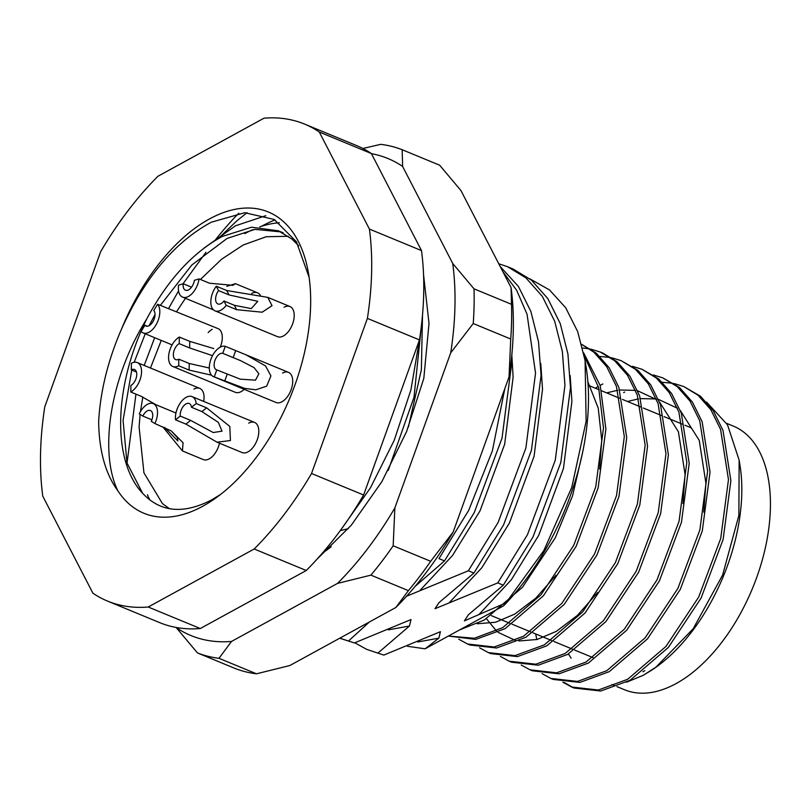 <?xml version="1.0" encoding="UTF-8"?>
<svg xmlns="http://www.w3.org/2000/svg" width="811" height="811" viewBox="0 0 811 811"><rect width="100%" height="100%" fill="white"/><g stroke="black" fill="none" stroke-linecap="round" stroke-linejoin="round"><path stroke-width="1.22" d="M121.528 329.043A162.981 90.974 112.4 0 1 209.35 219.011A162.981 90.974 112.4 0 1 308.697 274.534A162.981 90.974 112.4 0 1 216.618 497.417A162.981 90.974 112.4 0 1 202.831 506.206A162.981 90.974 112.4 0 1 117.869 490.787C105.46 473.928 99.054 450.815 98.648 421.446C100.402 390.943 108.025 360.145 121.528 329.043C144.703 277.717 174.639 242.094 211.336 222.194L244.75 212.715L274.159 219.446L296.4 241.719L309.113 277.291M298.681 245.753L291.798 238.961L278.376 230.821L251.552 227.212L222.295 236.437C192.643 252.586 167.421 280.17 146.619 319.159A149.396 83.391 -67.6 0 0 142.675 493.352C160.487 512.299 183.489 514.468 211.701 499.85L220.541 494.477M288.3 236.285L266.201 236.741L243.128 245.044L221.555 259.256L200.418 279.471M185.435 298.296L176.514 311.779M161.267 340.417L150.461 368.022M142.827 397.025L140.445 411.633M140.11 414.38L139.097 426.991L143.942 472.833L162.443 503.621L169.479 508.7M142.675 493.352L126.992 462.949L123.069 420.372L131.757 370.08M134.15 362.294L145.25 333.808M149.123 325.677L155.023 314.496M160.345 305.392L191.801 265.025L227.11 238.424L254.948 229.361L280.748 231.875M275.02 219.943A179.282 100.077 -67.6 0 0 261.75 226.157A179.282 100.077 -67.6 0 0 261.446 226.33M706.574 402.094L727.497 424.822L739.135 460.121L740.037 465.757A146.679 81.881 112.4 0 1 657.163 666.358L643.447 675.208L626.518 682.244M656.464 666.875A146.679 81.881 112.4 0 1 644.755 674.265M739.135 460.121L738.882 515.421L722.621 575.029L693.192 628.748L655.754 667.392M583.667 352.856L600.252 385.671L605.888 429.009L598.143 487.867L576.114 546.411L543.37 595.821L505.081 628.647L475.753 639.392L448.351 636.077M448.392 636.057L474.334 638.247L502.678 627.653L540.967 594.828L573.712 545.418L595.74 486.874L603.485 428.015L598.63 387.526L584.234 355.715M582.785 451.636L572.566 495.805L555.292 537.805L522.537 587.215L484.258 620.04L459.523 629.965M683.663 386.492L700.42 396.194L713.254 410.69L722.976 430.347L730.873 480.639L723.118 539.497L701.099 598.042L668.355 647.452L630.066 680.277L600.728 691.023L574.107 688.032L571.694 687.039L598.325 690.029L627.663 679.283L665.943 646.458L698.697 597.048L720.715 538.504L728.471 479.636L720.563 429.354L710.841 409.697L698.018 395.2L683.663 386.492L674.093 383.532M672.785 383.279L662.405 382.285M624.683 392.048L623.649 392.575M662.83 377.885L679.588 387.597L692.422 402.084L702.144 421.74L710.041 472.032L702.296 530.891L680.267 589.435L647.523 638.845L609.233 671.67L579.906 682.416L553.274 679.425L550.872 678.432L577.493 681.422L606.831 670.677L645.12 637.851L677.864 588.441L699.883 529.897L707.638 471.039L699.731 420.747L690.019 401.09L677.185 386.604L662.83 377.885L653.26 374.925M641.998 369.279L658.765 378.99L671.589 393.487L681.311 413.134L689.208 463.426L681.463 522.284L659.434 580.828L626.69 630.238L588.401 663.063L559.073 673.809L532.442 670.819L530.039 669.825L556.66 672.816L585.998 662.07L624.288 629.245L657.032 579.835L679.06 521.291L686.805 462.432L678.908 412.14L669.187 392.494L656.352 377.997L641.998 369.279L632.428 366.329M621.165 360.672L637.933 370.384L650.757 384.88L660.478 404.527L668.386 454.819L660.63 513.677L638.612 572.231L605.858 621.631L567.578 654.457L538.24 665.213L511.609 662.212L509.207 661.218L535.838 664.209L565.166 653.463L603.455 620.638L636.199 571.238L658.228 512.684L665.973 453.825L658.076 403.533L648.354 383.887L635.53 369.39L621.165 360.672L611.606 357.722M610.298 357.458L599.907 356.465M602.745 353.059L617.1 361.777L629.934 376.274L639.656 395.93L647.553 446.212L639.798 505.071L617.779 563.625L585.035 613.035L546.746 645.86L517.408 656.606L490.787 653.605L488.374 652.612L515.005 655.612L544.343 644.867L582.622 612.031L615.377 562.631L637.395 504.077L645.15 445.219L637.243 394.927L627.521 375.28L614.697 360.783L600.343 352.065L590.773 349.115M589.465 348.852L582.592 347.99M581.68 344.361L596.267 353.17L609.102 367.667L618.823 387.323L626.721 437.605L618.975 496.464L596.947 555.018L564.203 604.428L525.913 637.253L496.585 647.999L469.954 645.009L467.552 644.015L494.173 647.006L523.511 636.26L561.8 603.435L594.544 554.025L616.563 495.47L624.318 436.612L616.411 386.33L606.699 366.673L593.865 352.177L581.7 344.422M572.911 687.515L564.213 682.446M535.645 633.938L536.862 639.555M562.895 682.223L571.694 687.039M542.062 673.617L550.872 678.432M602.826 383.968L600.16 385.387M598.336 386.421L595.325 388.205M521.23 665.02L530.039 669.825M500.407 656.413L509.207 661.218M479.575 647.807L488.374 652.612M458.742 639.2L467.552 644.015M339.718 638.227L354.407 642.941L339.789 638.186M366.663 649.358L383.806 655.085L366.663 649.358L354.843 642.788M498.755 263.747L507.534 266.707L525.863 277.818L542.265 296.279L554.714 321.308L562.368 351.609L564.943 385.306L555.271 460.202L527.454 534.702L497.761 582.906L435.01 608.716L438.974 602.644L473.908 573.053L503.601 524.849L531.418 450.348L541.079 375.452L538.514 341.745L530.86 311.444L518.401 286.425L500.164 266.474M502.779 271.543L516.678 290.308L527.069 314.293L535.544 373.161L525.873 448.057L498.066 522.558L468.363 570.762L406.544 596.237M321.886 553.69L331.212 546.756M415.141 586.373L444.509 560.908L474.202 512.704L502.019 438.204L511.69 363.308L511.599 357.124M388.205 470.492L413.995 397.258L421.497 325.039M504.777 388.753L492.389 450.815L468.667 510.423L438.974 558.617L444.509 560.908M348.314 528.711L340.306 530.566M529.796 278.812L549.523 289.943L565.642 307.683L577.655 331.527L585.086 360.581L586.13 421.264L571.785 487.34L543.846 550.547L505.963 602.877L464.399 620.861L468.373 614.789L503.296 585.187L532.989 536.994L560.807 462.493L570.478 387.597L567.913 353.89L560.249 323.589L547.8 298.57L531.408 280.109L513.069 268.999L507.534 266.707M585.086 360.581L586.181 367.413A190.139 106.14 112.4 0 1 503.53 605.868L505.963 602.877M468.363 570.762L473.908 573.053M497.761 582.906L503.296 585.187M354.407 642.941L411.005 619.553L409.464 626.001L378.261 652.794M369.431 621.966L348.872 640.649M503.53 605.868L425.106 648.81L407.436 646.276M149.133 498.218A179.282 100.077 -67.6 0 0 149.629 499.89M107.569 601.103L159.645 622.615A258.05 144.044 -67.6 0 0 200.287 628.525L306.274 570.498A258.05 144.044 -67.6 0 0 363.612 495.004L419.469 339.91A258.05 144.044 -67.6 0 0 421.497 250.589L371.367 153.532A258.05 144.044 -67.6 0 0 356.688 145.615L304.612 124.103A258.05 144.044 -67.6 0 0 263.98 118.193L157.983 176.23A258.05 144.044 -67.6 0 0 100.645 251.724L44.787 406.808A258.05 144.044 -67.6 0 0 42.76 496.129L92.9 593.196A258.05 144.044 -67.6 0 0 107.569 601.103A258.05 144.044 -67.6 0 0 148.21 607.013L254.198 548.986A258.05 144.044 -67.6 0 0 311.536 473.492L367.393 318.399A258.05 144.044 -67.6 0 0 369.421 229.077L319.291 132.021A258.05 144.044 -67.6 0 0 304.612 124.103M371.367 153.532L319.291 132.021M369.421 229.077L421.497 250.589M419.469 339.91L367.393 318.399M311.536 473.492L363.612 495.004M306.274 570.498L254.198 548.986M148.21 607.013L200.287 628.525M703.755 512.126L705.905 483.143L699.234 440.343L680.378 410.66M677.388 408.197L658.481 399.397M656.312 398.971L640.578 398.606M638.581 398.87L627.461 401.486M682.933 503.519L685.082 474.536L678.401 431.736L659.556 402.053M656.565 399.59L637.649 390.79M635.479 390.365L619.746 390M617.749 390.263L606.638 392.879M486.448 618.742L496.454 630.978M498.086 632.347L515.461 640.457M518.868 640.984L537.196 639.473L556.376 631.333L577.442 615.367L597.677 592.466M477.203 623.771L495.531 622.26L514.711 614.12L535.787 598.153L556.022 575.263M599.613 469.093L601.752 440.12L598.224 408.126L587.884 381.849M117.869 490.787C99.135 452.903 109.434 378.24 146.619 319.159M383.806 655.085L440.403 631.698L438.852 638.145L425.106 648.81M203.845 248.217L235.484 225.793L265.815 215.685M149.406 499.718L147.45 494.74M279.369 222.772A162.981 90.974 -67.6 0 0 259.753 226.908M252.789 229.665A162.981 90.974 -67.6 0 0 244.76 233.639M211.671 355.36L189.602 347.939L179.19 343.641L179.343 337.062A16.301 9.093 -67.6 0 0 169.134 352.603A16.301 9.093 -67.6 0 0 172.794 366.481L235.281 392.301A16.301 9.093 -67.6 0 0 241.181 391.591A16.301 9.093 -67.6 0 0 244.202 389.341M222.751 353.322A8.83 4.927 -67.6 0 0 215.077 360.064A8.83 4.927 -67.6 0 0 216.395 369.765A8.83 4.927 -67.6 0 0 216.78 369.897L240.34 379.173L255.506 380.166L258.871 373.77L254.025 367.596L240.634 360.672L222.751 353.322L225.276 346.307A16.301 9.093 -67.6 0 0 211.113 358.756A16.301 9.093 -67.6 0 0 213.546 376.669L276.034 402.489A16.301 9.093 -67.6 0 0 281.934 401.78A16.301 9.093 -67.6 0 0 292.142 386.239A16.301 9.093 -67.6 0 0 288.483 372.361A16.301 9.093 -67.6 0 0 282.583 373.06M254.573 422.43L192.085 396.62A16.301 9.093 -67.6 0 1 196.221 403.554L206.633 407.852L229.797 426.434L230.436 440.555L216.993 442.177L242.134 452.558A16.301 9.093 -67.6 0 0 248.024 451.859A16.301 9.093 -67.6 0 0 258.233 436.318A16.301 9.093 -67.6 0 0 254.573 422.43A16.301 9.093 -67.6 0 0 248.683 423.139M175.946 413.002L153.289 403.635A16.301 9.093 -67.6 0 1 154.871 423.545L171.192 430.874L183.053 442.755L182.445 450.946L203.338 459.584A16.301 9.093 -67.6 0 0 209.228 458.874A16.301 9.093 -67.6 0 0 219.467 443.191M212.168 329.317A16.301 9.093 -67.6 0 0 208.143 332.601M218.585 290.602A8.83 4.927 -67.6 0 0 217.885 303.953A8.83 4.927 -67.6 0 0 223.937 300.982L234.359 305.281L251.238 308.606L257.786 301.327L228.996 294.91L218.585 290.602L216.314 286.222A16.301 9.093 -67.6 0 0 215.037 310.856L277.524 336.666A16.301 9.093 -67.6 0 0 283.424 335.967A16.301 9.093 -67.6 0 0 293.633 320.426A16.301 9.093 -67.6 0 0 289.973 306.548A16.301 9.093 -67.6 0 0 284.073 307.247M616.978 686.633L624.49 689.735A142.604 79.6 -67.6 0 0 676.08 683.582A142.604 79.6 -67.6 0 0 765.402 547.618A142.604 79.6 -67.6 0 0 733.387 426.13L726.656 423.352M568.501 653.919A142.604 79.6 -67.6 0 0 571.126 658.137M642.829 671.751A142.604 79.6 -67.6 0 0 644.836 670.677M203.652 401.394A16.301 9.093 -67.6 0 0 199.81 388.408A16.301 9.093 -67.6 0 0 193.91 389.108M220.247 347.159A16.301 9.093 -67.6 0 0 218.068 328.617L157.577 304.247A16.301 9.093 -67.6 0 1 156.858 323.315A16.301 9.093 -67.6 0 1 143.131 332.926A16.301 9.093 -67.6 0 1 141.134 331.486L144.905 325.241A8.83 4.927 -67.6 0 0 145.98 326.022A8.83 4.927 -67.6 0 0 153.421 320.811A8.83 4.927 -67.6 0 0 153.806 310.491L157.577 304.247M260.503 295.701A16.301 9.093 -67.6 0 0 257.523 292.801A16.301 9.093 -67.6 0 0 251.623 293.501M422.511 315.073L421.375 369.715L408.389 427.062M362.892 148.494L380.673 144.348A271.634 151.627 112.4 0 1 391.662 146.365A271.634 151.627 112.4 0 1 402.165 149.721L439.653 165.211L460.932 190.534L511.072 287.591A258.05 144.044 112.4 0 1 509.044 376.912L453.187 532.006A258.05 144.044 112.4 0 1 395.849 607.5L289.851 665.527L256.479 673.799A271.634 151.627 -67.6 0 1 234.987 668.426L197.489 652.936A271.634 151.627 112.4 0 0 208.001 656.292A271.634 151.627 112.4 0 0 218.98 658.309L231.53 641.44A258.05 144.044 -67.6 0 1 202.172 639.24A258.05 144.044 -67.6 0 1 176.22 627.613L176.139 627.461M316.766 559.468L351.285 525.214L381.89 481.633L406.564 431.634L423.818 378.362L429.009 323.457L423.565 274.797M371.438 153.684A258.05 144.044 -67.6 0 1 402.611 166.437L452.741 263.504A258.05 144.044 -67.6 0 1 450.713 352.826L394.856 507.909A258.05 144.044 -67.6 0 1 337.518 583.403L231.53 641.44M238.728 213.252A258.05 144.044 -67.6 0 0 214.773 240.695M218.98 658.309L256.479 673.799M408.389 590.631L370.901 575.141A271.634 151.627 112.4 0 0 393.173 545.803L430.671 561.293A271.634 151.627 -67.6 0 1 408.389 590.631L395.849 607.5M510.727 339.018L473.229 323.528A271.634 151.627 112.4 0 0 474.019 288.828L511.508 304.318A271.634 151.627 -67.6 0 1 510.727 339.018L509.044 376.912M176.22 627.613L197.489 652.936M337.518 583.403L370.901 575.141M393.173 545.803L394.856 507.909M450.713 352.826L473.229 323.528M474.019 288.828L452.741 263.504M402.611 166.437L402.165 149.721M453.187 532.006L430.671 561.293M511.072 287.591L511.508 304.318M179.19 343.641A8.83 4.927 -67.6 0 0 173.666 352.055A8.83 4.927 -67.6 0 0 175.642 359.577A8.83 4.927 -67.6 0 0 178.836 359.202L189.257 363.5L209.309 368.012M179.343 337.062L189.754 341.36L213.759 348.568M211.519 375.189L189.105 370.08L178.684 365.781A16.301 9.093 -67.6 0 1 172.794 366.481M178.836 359.202L178.684 365.781M199.81 388.408L137.312 362.588A16.301 9.093 -67.6 0 1 140.972 376.476A16.301 9.093 -67.6 0 1 130.764 392.017L130.916 385.438A8.83 4.927 -67.6 0 0 136.451 377.014A8.83 4.927 -67.6 0 0 134.464 369.492A8.83 4.927 -67.6 0 0 131.27 369.877L136.461 372.016M130.764 392.017L141.185 396.315L155.976 404.73M137.312 362.588A16.301 9.093 -67.6 0 0 131.423 363.298L131.27 369.877M147.308 326.235L144.905 325.241M183.256 283.749A8.83 4.927 -67.6 0 0 185.435 290.206A8.83 4.927 -67.6 0 0 194.356 280.342L199.05 278.903A16.301 9.093 -67.6 0 1 182.587 297.11A16.301 9.093 -67.6 0 1 178.562 285.188L183.256 283.749L191.538 287.165M226.847 286.324L235.443 283.678L232.879 285.33L209.461 283.211L199.05 278.903M154.871 423.545L151.292 421.325A8.83 4.927 -67.6 0 0 150.44 410.538A8.83 4.927 -67.6 0 0 142.837 416.073L151.91 419.824M182.445 450.946L162.758 426.809M153.289 403.635A16.301 9.093 -67.6 0 0 139.269 413.853L142.837 416.073M164.633 427.448L177.883 440.981L177.305 437.555L172.196 431.989M180.255 416.084L190.666 420.382L213.222 432.537L222.011 431.168L218.331 422.369L201.888 411.582L191.467 407.274A8.83 4.927 -67.6 0 0 189.237 403.523A8.83 4.927 -67.6 0 0 182.962 406.798A8.83 4.927 -67.6 0 0 180.255 416.084L175.511 419.814A16.301 9.093 -67.6 0 1 180.498 402.672A16.301 9.093 -67.6 0 1 192.085 396.62M216.993 442.177L185.922 424.112L175.511 419.814M196.221 403.554L191.467 407.274M216.314 286.222L226.725 290.52L267.833 297.394L272.009 305.686L262.156 312.205L236.619 309.67L226.208 305.362A16.301 9.093 -67.6 0 1 215.037 310.856M223.937 300.982L226.208 305.362M225.276 346.307L245.997 354.812L265.562 365.943L270.925 375.878L266.677 386.158L255.86 389.807L244.537 388.357L214.256 376.902A16.301 9.093 -67.6 0 1 213.546 376.669M216.78 369.897L214.256 376.902M449.355 602.593L481.886 567.69L509.379 523.075L534.064 456.37L542.518 389.321L540.765 363.429M419.966 590.449L452.497 555.545L479.99 510.93L504.665 444.235L513.12 377.176L511.822 354.894M478.754 614.728L511.285 579.835L538.778 535.219L563.452 468.515L571.907 401.465L570.153 375.574M388.337 629.863L409.464 626.001M417.726 641.998L438.852 638.145M189.257 363.5L189.105 370.08M189.754 341.36L189.602 347.939M190.666 420.382L185.922 424.112M206.633 407.852L201.888 411.582M234.359 305.281L236.619 309.67M226.725 290.52L228.996 294.91M227.202 374.195L224.667 381.211M235.687 350.616L233.162 357.621M283.181 232.808L278.376 230.821M593.044 657.65L574.624 650.037M572.221 649.043L553.791 641.43M551.389 640.437L532.959 632.823M530.556 631.83L512.136 624.227M509.724 623.233L491.304 615.62M602.745 353.069L600.343 352.065M691.225 427.823L684.94 425.228M682.527 424.234L664.108 416.621M661.705 415.627L643.275 408.014M640.872 407.021L622.442 399.407M620.04 398.414L601.62 390.801M599.207 389.807L588.117 385.225M614.566 685.64L611.899 684.545M247.102 212.654L237.055 220.663L217.895 238.839M205.953 252.302L182.972 283.84M178.552 290.926L168.445 308.738M154.668 337.7L144.196 365.437M135.944 394.156L127.033 463.091M419.49 339.779L410.893 389.99L394.217 440.322L370.505 487.746L341.167 529.38M172.084 344.888L143.131 332.926M257.523 292.801L235.443 283.678M213.526 309.893L182.587 297.11M289.973 306.548L267.833 297.394M288.483 372.361L245.997 354.812"/></g></svg>
